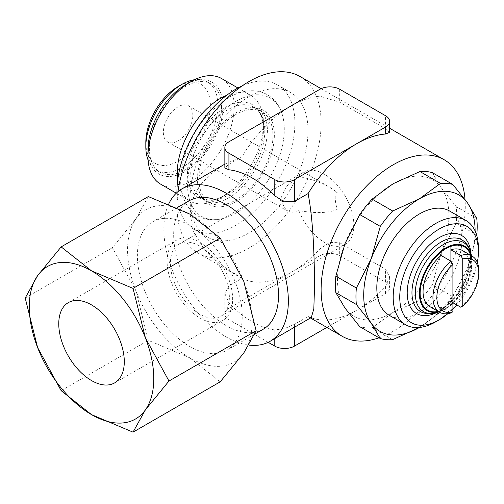<?xml version="1.0" encoding="UTF-8"?>
<svg xmlns="http://www.w3.org/2000/svg" width="504" height="504" viewBox="0 0 504 504"><rect width="100%" height="100%" fill="white"/><g stroke="black" fill="none" stroke-linecap="round" stroke-linejoin="round"><path stroke-width="0.38" stroke-dasharray="2.52 1.89" d="M235.922 112.827A54.363 31.387 -60 0 1 246.683 108.392A54.363 31.387 -60 0 1 274.365 135.022A54.363 31.387 -60 0 1 241.359 198.022A54.363 31.387 -60 0 1 199.017 190.947A54.363 31.387 -60 0 1 197.486 179.411A54.363 31.387 -60 0 1 235.922 112.827M423.272 312.82A41.41 23.909 120 0 0 441.233 309.563A41.41 23.909 120 0 0 470.516 258.848A41.41 23.909 120 0 0 464.36 241.662C478.441 250.381 464.033 297.688 439.834 309.595C433.125 313.242 427.606 314.32 423.272 312.82M389.29 315.321A60.241 34.776 120 0 0 435.708 299.181A60.241 34.776 120 0 0 462.004 238.562A60.241 34.776 120 0 0 449.53 210.987M198.904 178.592A52.359 30.227 -60 0 1 221.76 125.899A52.359 30.227 -60 0 1 262.105 111.875A52.359 30.227 -60 0 1 272.947 135.841A52.359 30.227 -60 0 1 250.091 188.534A52.359 30.227 -60 0 1 209.746 202.564A52.359 30.227 -60 0 1 198.904 178.592M177.692 180.079A60.965 35.198 120 0 0 189.857 201.014A60.965 35.198 120 0 0 220.343 197.996A60.965 35.198 120 0 0 263.447 123.335L263.447 129.251A53.714 31.015 120 0 0 225.464 107.32A53.714 31.015 120 0 0 187.482 173.105A53.714 31.015 120 0 0 225.464 195.035L225.464 195.035A53.714 31.015 120 0 0 263.447 129.251L263.447 129.251C263.057 117.766 259.894 110.407 253.959 107.176L253.959 107.176A52.359 30.227 120 0 0 227.783 109.765A52.359 30.227 120 0 0 190.758 173.893A52.359 30.227 120 0 0 201.6 197.858L201.6 197.858A52.359 30.227 120 0 0 227.783 195.268A52.359 30.227 120 0 0 264.802 131.141A52.359 30.227 120 0 0 253.959 107.176L262.105 111.875M263.447 129.251L263.447 123.335A60.965 35.198 120 0 0 250.822 95.426A60.965 35.198 120 0 0 226.605 95.357M160.593 184.124A60.965 35.198 120 0 0 207.572 167.788A60.965 35.198 120 0 0 234.184 106.438A60.965 35.198 120 0 0 221.558 78.529M147.968 149.738A53.033 30.618 120 0 0 185.466 171.385A53.033 30.618 120 0 0 222.963 106.438A53.033 30.618 120 0 0 185.466 84.785M148.107 160.07A50.973 29.427 120 0 0 156.379 170.15A50.973 29.427 120 0 0 195.659 156.492A50.973 29.427 120 0 0 217.904 105.197A50.973 29.427 120 0 0 207.346 81.862A50.973 29.427 120 0 0 194.487 79.739M221.508 107.276A50.973 29.427 120 0 0 210.949 83.948A50.973 29.427 120 0 0 171.675 97.6A50.973 29.427 120 0 0 149.423 148.894A50.973 29.427 120 0 0 159.982 172.229A50.973 29.427 120 0 0 199.263 158.571A50.973 29.427 120 0 0 221.508 107.276M145.82 142.468A45.65 26.359 120 0 0 178.101 161.11A45.65 26.359 120 0 0 210.382 105.197A45.65 26.359 120 0 0 178.101 86.562M452.913 302.69L450.91 301.531A32.439 18.73 120 0 0 468.928 265.262A32.439 18.73 120 0 0 462.212 250.412M242.147 85.907A83.406 48.157 -60 0 1 277.628 84.987A83.406 48.157 -60 0 1 294.903 123.171A83.406 48.157 -60 0 1 258.495 207.106A83.406 48.157 -60 0 1 194.223 229.452A83.406 48.157 -60 0 1 176.961 192.541M308.007 130.738A83.406 48.157 -60 0 1 271.599 214.673A83.406 48.157 -60 0 1 207.327 237.019A83.406 48.157 -60 0 1 190.052 198.834A83.406 48.157 -60 0 1 226.46 114.899A83.406 48.157 -60 0 1 290.732 92.553A83.406 48.157 -60 0 1 308.007 130.738M189.025 200.838A74.138 42.802 -120 0 0 177.66 260.247A74.138 42.802 -120 0 0 226.094 325.578A74.138 42.802 -120 0 0 263.164 329.251M189.819 225.452A74.138 42.802 60 0 1 238.253 290.783A74.138 42.802 60 0 1 226.888 350.192A74.138 42.802 60 0 1 189.819 346.525A74.138 42.802 60 0 1 141.385 281.188A74.138 42.802 60 0 1 152.75 221.779A74.138 42.802 60 0 1 189.819 225.452M300 76.501A101.94 58.855 -60 0 1 321.117 123.171A101.94 58.855 -60 0 1 276.614 225.761A101.94 58.855 -60 0 1 198.059 253.071A101.94 58.855 -60 0 1 176.948 206.401A101.94 58.855 -60 0 1 178 191.633M379.039 337.806A101.94 58.855 120 0 0 465.28 206.401A101.94 58.855 120 0 0 465.022 199.521M311.327 317.495L309.166 317.211L308.076 316.468L294.449 324.337L284.388 328.658L274.793 329.925A88.043 50.828 60 0 1 252.309 321.798A88.043 50.828 60 0 1 228.923 303.03L224.853 293.504L228.923 285.856L241.945 278.34A101.94 58.855 120 0 0 291.173 272.349A101.94 58.855 120 0 0 320.008 248.756L329.553 242.474L339.671 242.72L385.541 269.205L389.611 276.885L385.541 286.587A101.94 58.855 -60 0 1 356.706 310.187A101.94 58.855 -60 0 1 308.076 316.468M241.945 278.34L219.574 263.863L204.214 249.184L193.719 232.067L190.052 213.967L192.433 199.584L199.401 186.058L210.149 174.315L223.291 165.003M168.771 203.912A88.043 50.828 -120 0 0 226.094 336.93A88.043 50.828 -120 0 0 248.951 345.101M187.57 185.138A68.386 39.482 120 0 0 222.39 218.642A68.386 39.482 120 0 0 284.281 129.301A68.386 39.482 120 0 0 282.353 114.786A68.386 39.482 120 0 0 235.922 101.38A68.386 39.482 120 0 0 187.57 185.138M475.108 230.996L475.108 230.996A78.775 45.48 -60 0 1 467.649 267.46L476.708 235.311M419.945 300.17L440.483 312.026A85.724 49.493 120 0 0 452.857 296.636L432.319 284.779A85.724 49.493 -60 0 1 419.945 300.17L393.196 312.335A78.775 45.48 -60 0 1 344.956 308.026A78.775 45.48 -60 0 1 337.497 280.18A78.775 45.48 -60 0 1 344.956 243.709A78.775 45.48 -60 0 1 393.196 183.702A78.775 45.48 -60 0 1 441.435 188.011A78.775 45.48 -60 0 1 448.9 215.863A78.775 45.48 -60 0 1 441.435 252.328A78.775 45.48 -60 0 1 393.196 312.335L372.128 327.776A85.724 49.493 -60 0 1 359.749 326.674M476.765 218.516L456.227 206.659A85.724 49.493 -60 0 1 456.649 214.66A85.724 49.493 -60 0 1 456.227 223.152L441.435 252.328L432.319 284.779M456.227 223.152L476.765 235.009M220.204 381.837L189.819 357.871L148.315 340.332L135.904 290.802A88.043 50.828 -120 0 0 189.819 357.871A88.043 50.828 -120 0 0 243.734 353.058A88.043 50.828 -120 0 0 252.076 321.93A88.043 50.828 -120 0 0 243.734 281.175A88.043 50.828 -120 0 0 189.819 214.106A88.043 50.828 -120 0 0 135.904 218.919A88.043 50.828 -120 0 0 127.569 250.047A88.043 50.828 -120 0 0 135.904 290.802L112.373 247.697L135.904 218.919L148.315 196.56M192.843 115.322A20.853 12.039 120 0 0 188.528 105.777A20.853 12.039 120 0 0 172.456 111.365A20.853 12.039 120 0 0 163.359 132.344A20.853 12.039 120 0 0 167.674 141.895A20.853 12.039 120 0 0 183.746 136.307A20.853 12.039 120 0 0 192.843 115.322M298.853 176.526L286.398 186.335L280.161 199.779L286.379 210.426L292.541 212.178L298.853 210.578C315.542 213.564 328.312 213.186 337.157 209.437C335.859 204.542 335.198 200.561 335.185 197.499C335.198 194.487 335.859 192.793 337.157 192.408L330.133 187.532C321.413 182.606 310.987 178.933 298.853 176.526A41.706 24.079 60 0 1 303.54 172.179A41.706 24.079 60 0 1 335.677 183.349A41.706 24.079 60 0 1 353.877 225.319A41.706 24.079 60 0 1 345.24 244.409A41.706 24.079 60 0 1 298.853 210.578M229.37 297.202A41.706 24.079 -120 0 0 211.17 255.232A41.706 24.079 -120 0 0 179.033 244.062A41.706 24.079 -120 0 0 170.396 263.151A41.706 24.079 -120 0 0 188.597 305.122A41.706 24.079 -120 0 0 220.733 316.291A41.706 24.079 -120 0 0 229.37 297.202M199.886 242.342A46.337 26.75 60 0 1 230.158 283.179A46.337 26.75 60 0 1 223.052 320.305A46.337 26.75 60 0 1 199.886 318.011A46.337 26.75 60 0 1 169.615 277.181A46.337 26.75 60 0 1 176.715 240.049A46.337 26.75 60 0 1 199.886 242.342M450.91 261.141L450.91 304.983A36.59 21.124 -60 0 1 445.996 308.379A36.59 21.124 -60 0 1 441.076 310.672M441.082 255.471L441.082 310.659L441.082 307.207L450.948 312.908M450.91 301.531L450.91 304.983M429.773 306.589A32.439 18.73 120 0 0 441.082 307.207M25.2 298.028L112.373 247.697M61.142 390.663L148.315 340.332M452.857 296.636L467.649 267.46A78.775 45.48 -60 0 1 419.41 327.468L440.483 312.026M392.66 339.633L372.128 327.776M432.319 172.639L441.435 188.011L456.227 206.659M224.853 164.121L241.945 156.744L228.923 164.26L224.853 167.964M389.611 132.376L385.541 128.703L339.671 102.224L320.008 96.182A101.94 58.855 120 0 0 291.173 105.884A101.94 58.855 120 0 0 241.945 156.744M268.185 342.31L228.923 319.643A13.904 8.026 180 0 1 224.853 313.967A13.904 8.026 180 0 1 228.923 308.297L320.008 255.704A13.904 8.026 180 0 1 339.671 255.704L385.541 282.19A13.904 8.026 180 0 1 389.611 287.866A13.904 8.026 180 0 1 385.541 293.536L326.85 327.424M460.782 307.232A32.439 18.73 120 0 0 478.8 270.957M435.79 321.791A60.241 34.776 120 0 0 478.384 248.018M447.917 313.633A55.604 32.105 120 0 0 452.913 309.002M456.719 304.882A55.604 32.105 120 0 0 477.376 262.597M439.4 311.724L438.965 311.894A39.942 23.064 120 0 0 439.4 311.724A39.942 23.064 120 0 0 439.425 311.711A39.942 23.064 120 0 0 443.526 309.689A39.942 23.064 120 0 0 471.769 260.77A39.942 23.064 120 0 0 471.473 256.208A39.942 23.064 120 0 0 471.467 256.177A39.942 23.064 120 0 0 471.397 255.717L471.467 256.177M453.474 303.011A37.277 21.521 120 0 0 472.116 263.145A37.277 21.521 120 0 0 471.839 258.892A37.277 21.521 120 0 0 471.82 258.766A37.277 21.521 120 0 0 471.164 255.578M436.067 312.864A45.058 26.013 120 0 0 439.066 311.289A45.058 26.013 120 0 0 470.931 256.108A45.058 26.013 120 0 0 470.786 252.718M438.726 311.756A37.277 21.521 120 0 0 441.813 310.735A37.277 21.521 120 0 0 441.932 310.691A37.277 21.521 120 0 0 445.756 308.801A37.277 21.521 120 0 0 452.913 303.528L445.801 308.782L441.813 310.735M438.215 311.466A36.565 21.111 120 0 0 441.082 310.647M450.904 304.977A36.565 21.111 120 0 0 452.913 303.269M453.304 302.917A36.565 21.111 120 0 0 470.654 255.282M228.923 164.26L228.923 141.826M274.793 329.925L274.793 338.587M294.449 324.337L294.449 327.241M228.923 308.297L228.923 285.856M228.923 319.643L228.923 303.03M339.671 89.233L339.671 102.224M385.541 128.703L385.541 115.718M320.008 89.233L320.008 96.182M385.541 293.536L385.541 286.587M385.541 282.19L385.541 269.205M320.008 248.756L320.008 255.704M339.671 242.72L339.671 255.704M199.017 190.947C201.216 196.812 203.578 200.189 206.104 201.083C212.688 206.18 231.368 201.02 247.199 181.377C260.24 164.543 267 147.489 267.473 130.215C266.906 118.805 264.077 111.888 258.999 109.463C256.964 107.717 252.863 107.365 246.683 108.392M282.353 114.786C279.726 105.84 274.768 99.168 267.479 94.777C262.735 92.075 257.512 90.739 251.83 90.764C243.917 90.884 235.954 93.303 227.953 98.028L212.228 110.244C193.599 128.325 180.476 157.122 180.671 180.331C180.659 196.661 186.31 208.473 197.625 215.769C205.078 219.883 213.331 220.84 222.39 218.642M471.839 258.892L471.473 256.208M209.746 202.564L201.6 197.858L207.453 199.773C211.447 200.302 216.077 199.427 221.357 197.146L225.464 195.035L220.343 197.996M237.945 87.992L250.822 95.426M207.346 81.862L210.949 83.948M194.223 229.452L207.327 237.019M254.722 334.127L226.888 350.192M198.059 253.071L237.68 275.94M309.16 317.211L310.489 317.98M188.528 105.777L330.133 187.532M179.033 244.062L303.54 172.179M114.692 382.87L223.052 320.305M453.493 303.024L468.09 281.711L471.82 258.766M68.355 302.608L176.715 240.049M220.733 316.291L345.24 244.409M167.674 141.895L286.379 210.426M321.086 88.672L389.611 128.237M177.282 207.617L152.75 221.779M224.853 293.504L224.853 313.967M277.628 84.987L290.732 92.553M389.611 276.885L389.611 287.866M156.379 170.15L159.982 172.229M176.28 193.177L189.857 201.014M441.932 310.691L439.425 311.711"/><path stroke-width="0.76" d="M464.36 241.662A41.41 23.909 120 0 0 464.008 241.353A41.41 23.909 120 0 0 441.233 241.945A41.41 23.909 120 0 0 413.633 280.419A41.41 23.909 120 0 0 422.831 312.675A41.41 23.909 120 0 0 423.272 312.82M465.91 220.443A60.241 34.776 120 0 0 419.492 236.584A60.241 34.776 120 0 0 393.196 297.202A60.241 34.776 120 0 0 405.676 324.778L389.29 315.321A60.241 34.776 120 0 1 376.816 287.746A60.241 34.776 120 0 1 403.112 227.121A60.241 34.776 120 0 1 449.53 210.987L465.91 220.443A60.241 34.776 120 0 1 478.384 248.018L478.384 251.805A55.604 32.105 120 0 0 439.066 229.099A55.604 32.105 120 0 0 399.748 297.202A55.604 32.105 120 0 0 439.072 319.901A55.604 32.105 120 0 0 447.917 313.633M226.605 95.357A60.965 35.198 120 0 0 177.232 173.105A60.965 35.198 120 0 0 177.692 180.079M237.945 87.992L221.558 78.529A60.965 35.198 120 0 0 191.079 81.547A60.965 35.198 120 0 0 147.968 156.215L147.968 149.738L147.968 156.215A60.965 35.198 120 0 0 160.593 184.124L176.28 193.177M191.079 81.547L185.466 84.785A53.033 30.618 120 0 0 147.968 149.738M194.487 79.739A50.973 29.427 120 0 0 181.862 84.388A50.973 29.427 120 0 0 145.82 146.815L145.82 142.468A45.65 26.359 120 0 1 178.101 86.562L181.862 84.388M462.748 306.035A29.654 17.123 120 0 0 478.8 273.225A29.654 17.123 120 0 0 462.748 258.955L462.748 306.035L460.782 307.232L452.913 302.69M441.076 252.006A36.59 21.124 -60 0 1 445.996 248.623A36.59 21.124 -60 0 1 450.91 246.33L450.91 249.795A32.439 18.73 120 0 1 462.212 250.412L472.084 256.108A32.439 18.73 120 0 1 478.8 270.957L478.8 273.225M472.084 256.108A32.439 18.73 120 0 0 460.782 255.49L462.748 258.955M450.91 249.795L460.782 255.49M176.961 192.541A83.406 48.157 -60 0 1 176.948 191.268A83.406 48.157 -60 0 1 242.147 85.907M254.722 334.127L263.164 329.251A74.138 42.802 -120 0 0 274.529 269.842A74.138 42.802 -120 0 0 226.094 204.511A74.138 42.802 -120 0 0 189.025 200.838L177.282 207.617M465.022 199.521A101.94 58.855 120 0 0 444.169 159.737A101.94 58.855 120 0 0 365.614 187.047A101.94 58.855 120 0 0 321.117 289.636A101.94 58.855 120 0 0 342.229 336.3A101.94 58.855 120 0 0 379.039 337.806M308.076 193.586A101.94 58.855 -60 0 1 356.706 143.716L385.541 127.071A13.904 8.026 0 0 0 389.611 121.395A13.904 8.026 0 0 0 385.541 115.718L339.671 89.233A13.904 8.026 0 0 0 320.008 89.233L228.923 141.826A13.904 8.026 0 0 0 224.853 147.502L224.853 167.964L228.923 169.791A88.043 50.828 60 0 1 252.309 178.025A88.043 50.828 60 0 1 274.793 195.861L284.388 201.827L294.449 201.449L308.076 193.586C313.425 220.777 314.37 259.327 314.559 285.85L313.828 308.788L311.327 317.495L270.113 341.29A88.043 50.828 -120 0 0 283.613 270.743A88.043 50.828 -120 0 0 226.094 193.158A88.043 50.828 -120 0 0 182.076 188.798A88.043 50.828 -120 0 0 168.771 203.912M248.951 345.101A88.043 50.828 -120 0 0 270.113 341.29M380.287 338.531A85.724 49.493 120 0 0 392.66 339.633L419.41 327.468A78.775 45.48 -60 0 1 371.171 323.159L380.287 338.531L359.749 326.674L344.956 308.026L335.84 292.66A85.724 49.493 -60 0 1 335.418 284.653A85.724 49.493 -60 0 1 335.84 276.161L356.378 288.017A85.724 49.493 120 0 0 355.956 296.51A85.724 49.493 120 0 0 356.378 304.517L371.171 323.159A78.775 45.48 -60 0 1 363.712 295.312A78.775 45.48 -60 0 1 371.171 258.842A78.775 45.48 -60 0 1 419.41 198.834A78.775 45.48 -60 0 1 467.649 203.143A78.775 45.48 -60 0 1 475.108 230.996M476.708 235.311L476.765 235.009A85.724 49.493 120 0 0 477.187 226.517A85.724 49.493 120 0 0 476.765 218.516L467.649 203.143L452.857 184.496A85.724 49.493 120 0 0 440.483 183.393L419.945 171.536A85.724 49.493 -60 0 1 432.319 172.639L452.857 184.496M356.378 304.517L335.84 292.66M61.142 246.891L148.315 196.56L189.819 214.106L220.204 238.064L243.734 281.175L256.145 330.7L243.734 353.058L220.204 381.837L133.025 432.161L145.435 409.809L168.966 381.03L145.435 337.926L133.025 288.395L91.526 270.856A88.043 50.828 60 0 1 145.435 337.926A88.043 50.828 60 0 1 153.777 378.68A88.043 50.828 60 0 1 145.435 409.809A88.043 50.828 60 0 1 91.526 414.622A88.043 50.828 60 0 1 37.611 347.552A88.043 50.828 60 0 1 29.27 306.797A88.043 50.828 60 0 1 37.611 275.669A88.043 50.828 60 0 1 91.526 270.856L61.142 246.891L37.611 275.669L25.2 298.028L37.611 347.552L61.142 390.663L91.526 414.622L133.025 432.161M91.526 304.907A46.337 26.75 60 0 1 121.798 345.738A46.337 26.75 60 0 1 114.692 382.87A46.337 26.75 60 0 1 91.526 380.57A46.337 26.75 60 0 1 61.255 339.74A46.337 26.75 60 0 1 68.355 302.608A46.337 26.75 60 0 1 91.526 304.907M452.913 264.632L450.948 261.166A32.439 18.73 120 0 0 432.93 297.442A32.439 18.73 120 0 0 439.646 312.291A32.439 18.73 120 0 0 450.948 312.908L452.913 311.711L452.913 264.632A29.654 17.123 120 0 0 436.861 297.442A29.654 17.123 120 0 0 452.913 311.711M450.948 261.166L441.082 255.471A32.439 18.73 120 0 0 423.058 291.74A32.439 18.73 120 0 0 429.773 306.589L439.646 312.291M441.082 252.013L441.082 255.471L441.082 252.013M450.91 246.343L450.91 261.141M133.025 288.395L220.204 238.064M168.966 381.03L256.145 330.7M392.66 211A85.724 49.493 120 0 0 380.287 226.391L359.749 214.534A85.724 49.493 -60 0 1 372.128 199.143L392.66 211L419.41 198.834L440.483 183.393M372.128 199.143L393.196 183.702L419.945 171.536M335.84 276.161L344.956 243.709L359.749 214.534M380.287 226.391L371.171 258.842L356.378 288.017M182.076 188.798L224.853 164.121M224.853 147.502A13.904 8.026 0 0 0 228.923 153.172L274.793 179.657A13.904 8.026 0 0 0 294.449 179.657L356.706 143.716A101.94 58.855 -60 0 1 385.541 134.02L389.611 132.376L389.611 121.395M178 191.633A101.94 58.855 -60 0 1 227.235 98.034A101.94 58.855 -60 0 1 300 76.501L321.086 88.672M326.85 327.424L294.449 346.128A13.904 8.026 180 0 1 274.793 346.128L268.185 342.31M145.82 146.815A50.973 29.427 120 0 0 148.107 160.07M405.676 324.778A60.241 34.776 120 0 0 435.79 321.791L439.072 319.901M452.913 309.002A55.604 32.105 120 0 0 456.719 304.882M477.376 262.597A55.604 32.105 120 0 0 478.384 251.805M471.397 255.717A39.942 23.064 120 0 0 443.526 244.459A39.942 23.064 120 0 0 415.283 293.385A39.942 23.064 120 0 0 438.965 311.894M471.164 255.578A37.277 21.521 120 0 0 445.756 247.93A37.277 21.521 120 0 0 419.404 293.58A37.277 21.521 120 0 0 438.726 311.756M470.786 252.718A45.058 26.013 120 0 0 439.066 237.712A45.058 26.013 120 0 0 407.245 291.142A45.058 26.013 120 0 0 436.067 312.864M441.082 252.025A36.565 21.111 120 0 0 420.179 291.696A36.565 21.111 120 0 0 438.215 311.466M452.913 303.269A36.565 21.111 120 0 0 453.304 302.917M470.654 255.282A36.565 21.111 120 0 0 450.904 246.349M453.493 303.024L452.913 303.547A37.277 21.521 120 0 0 453.474 303.011M228.923 169.791L228.923 153.172M274.793 179.657L274.793 195.861M294.449 179.657L294.449 201.449M274.793 338.587L274.793 346.128M294.449 327.241L294.449 346.128M385.541 134.02L385.541 127.071M422.831 312.675C428.072 314.42 433.598 314.105 439.4 311.724M310.489 317.98L342.229 336.3M389.611 128.237L444.169 159.737M471.467 256.177C470.629 249.965 468.14 245.02 464.008 241.353"/></g></svg>
